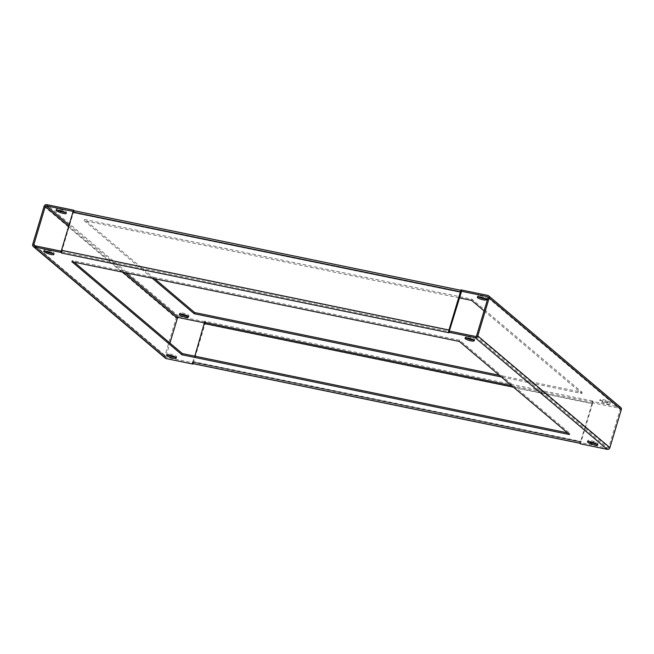 <?xml version="1.0" encoding="UTF-8"?>
<svg xmlns="http://www.w3.org/2000/svg" width="654" height="654" viewBox="0 0 654 654"><rect width="100%" height="100%" fill="white"/><g stroke="black" fill="none" stroke-linecap="round" stroke-linejoin="round"><path stroke-width="0.49" stroke-dasharray="3.27 2.45" d="M604.255 401.777A4.496 0.883 -163.3 0 0 610.321 402.733A4.496 0.883 -163.3 0 0 610.043 402.267A4.496 0.883 -163.3 0 0 607.77 401.106L606.184 400.493A4.496 0.883 -163.3 0 0 600.11 399.537A4.496 0.883 -163.3 0 0 602.661 401.164L604.255 401.777L603.895 402.978L602.301 402.373A4.496 0.883 16.7 0 1 599.751 400.747A4.496 0.883 16.7 0 1 605.817 401.703L607.411 402.316A4.496 0.883 16.7 0 1 609.683 403.477A4.496 0.883 16.7 0 1 609.961 403.943A4.496 0.883 16.7 0 1 603.895 402.978M596.546 443.984A4.496 0.883 -163.3 0 0 598.009 443.764A4.496 0.883 -163.3 0 0 597.731 443.298A4.496 0.883 -163.3 0 0 595.467 442.137L593.873 441.524A4.496 0.883 -163.3 0 0 587.807 440.567A4.496 0.883 -163.3 0 0 588.911 441.556M485.816 298.845A4.496 0.883 -163.3 0 0 485.922 298.829L486.633 298.69A4.496 0.883 -163.3 0 0 487.001 298.477A4.496 0.883 -163.3 0 0 486.723 298.011A4.496 0.883 -163.3 0 0 482.816 296.295A4.496 0.883 -163.3 0 0 478.761 295.673L478.049 295.812A4.496 0.883 -163.3 0 0 477.682 296.025A4.496 0.883 -163.3 0 0 478.507 296.867M473.504 339.876A4.496 0.883 -163.3 0 0 473.619 339.859L474.33 339.72A4.496 0.883 -163.3 0 0 474.698 339.508A4.496 0.883 -163.3 0 0 474.42 339.042A4.496 0.883 -163.3 0 0 470.504 337.325A4.496 0.883 -163.3 0 0 466.449 336.704L465.738 336.843A4.496 0.883 -163.3 0 0 465.37 337.055A4.496 0.883 -163.3 0 0 466.196 337.897M187.804 316.103A4.496 0.883 -163.3 0 0 187.919 316.086L188.63 315.956A4.496 0.883 -163.3 0 0 188.99 315.735A4.496 0.883 -163.3 0 0 188.72 315.277A4.496 0.883 -163.3 0 0 184.804 313.56A4.496 0.883 -163.3 0 0 180.749 312.939L180.038 313.07A4.496 0.883 -163.3 0 0 179.67 313.291A4.496 0.883 -163.3 0 0 180.496 314.124M175.493 357.133A4.496 0.883 -163.3 0 0 175.607 357.117L176.318 356.986A4.496 0.883 -163.3 0 0 176.686 356.765A4.496 0.883 -163.3 0 0 176.408 356.307A4.496 0.883 -163.3 0 0 172.493 354.591A4.496 0.883 -163.3 0 0 168.438 353.969L167.726 354.1A4.496 0.883 -163.3 0 0 167.359 354.321A4.496 0.883 -163.3 0 0 168.184 355.155M65.089 212.444A4.496 0.883 -163.3 0 0 66.561 212.223A4.496 0.883 -163.3 0 0 66.283 211.765A4.496 0.883 -163.3 0 0 64.01 210.596L62.416 209.991A4.496 0.883 -163.3 0 0 56.35 209.027A4.496 0.883 -163.3 0 0 57.454 210.016M52.778 253.474A4.496 0.883 -163.3 0 0 54.249 253.253A4.496 0.883 -163.3 0 0 53.971 252.787A4.496 0.883 -163.3 0 0 51.699 251.627L50.105 251.022A4.496 0.883 -163.3 0 0 44.039 250.057A4.496 0.883 -163.3 0 0 45.142 251.046M487.794 295.412L619.918 407.123L593.145 401.613L592.786 402.815L619.559 408.325L488.007 297.104M619.918 407.123A2.248 2.011 130.2 0 1 620.736 407.516M475.483 336.442L607.607 448.145L580.834 442.635L580.474 443.845M607.607 448.145A0.965 0.858 -49.8 0 0 608.743 447.426L476.619 335.715M488.023 297.701L620.147 409.412L608.743 447.426M620.147 409.412A0.965 0.858 -49.8 0 0 619.559 408.325M165.388 358.188A2.248 2.011 130.2 0 1 164.824 356.062L176.228 318.048A2.248 2.011 130.2 0 1 178.877 316.348L205.65 321.858L204.89 321.212A2.248 0.907 -78.4 0 1 205.021 323.975L193.617 361.989A2.248 0.907 -78.4 0 1 192.595 363.526M205.021 323.975L592.508 403.722L581.104 441.736L193.617 361.989M461.021 289.902L461.781 290.556A2.248 0.907 101.6 0 0 461.601 290.466A2.248 0.907 101.6 0 0 460.727 291.169M592.508 403.722A2.248 0.907 101.6 0 0 592.369 400.959L593.145 401.613M154.646 278.735L84.538 219.466L472.033 299.213L582.134 392.302L499.354 375.265M204.677 322.937L205.291 323.068L204.555 322.438M592.786 402.815L591.903 402.071L592.262 400.861L591.895 402.071L592.066 403.346L580.662 441.36L579.951 441.891L580.834 442.635M73.24 211.43L74.049 212.109L73.338 212.64L61.934 250.654L62.105 251.929L61.738 253.131L62.105 251.929L61.296 251.25M459.182 297.848L84.178 220.668L84.538 219.466M484.066 310.903L581.774 393.504L501.356 376.957M152.284 278.252L84.178 220.668M580.057 441.99L192.464 362.144L193.339 362.888L166.566 357.378L34.441 245.675M448.709 330.932L449.584 331.676L449.323 331.063M579.583 443.101L579.951 441.891L579.591 443.101M74.229 262.189L72.226 260.496L459.721 340.243L569.822 433.332L567.459 432.842M35.357 245.863L165.977 356.299L169.934 343.097M71.866 261.698L72.226 260.496M569.462 434.534L569.822 433.332M205.65 321.858L205.291 323.068M165.977 356.299A0.965 0.858 -49.8 0 0 166.566 357.378M193.339 362.888L193.102 363.681M581.774 393.504L582.134 392.302M192.578 362.242L194.818 356.152M459.721 340.243L459.361 341.453M472.033 299.213L471.665 300.423M461.896 290.646L461.536 291.856L461.904 290.646M449.592 331.676L449.233 332.886L449.584 331.676M448.783 330.949A2.248 0.907 101.6 0 0 449.069 332.755M74.409 210.899L74.049 212.109L74.417 210.899M204.776 321.114L204.416 322.324L204.767 321.114M192.464 362.144L192.096 363.354L192.464 362.144M579.738 443.224A2.248 0.907 101.6 0 0 579.877 443.281A2.248 0.907 101.6 0 0 581.104 441.736M486.453 299.303L486.633 298.69M474.142 340.325L474.33 339.72M188.442 316.561L188.63 315.956M176.13 357.591L176.318 356.986M74.303 210.809L461.781 290.556M592.369 400.959L204.89 321.212M178.877 316.348L46.753 204.645M69.071 225.025L125.511 272.743M511.6 385.615L592.009 402.161M461.258 291.725L73.943 212.01M61.991 251.839L449.478 331.586M122.87 272.195L68.67 226.374M44.104 206.337L176.228 318.048M164.824 356.062L32.7 244.351M193.183 361.613L580.662 441.36M592.066 403.346L513.431 387.16M449.412 330.401L61.934 250.654M73.338 212.64L460.817 292.387M51.339 252.836L51.699 251.627M49.745 252.223L50.105 251.022M62.056 211.193L62.416 209.991M63.651 211.806L64.01 210.596M168.078 355.171L168.438 353.969M167.367 355.31L167.726 354.1M179.67 314.28L180.038 313.07M180.381 314.141L180.749 312.939M465.37 338.044L465.738 336.843M466.081 337.914L466.449 336.704M478.393 296.883L478.761 295.673M477.682 297.014L478.049 295.812M593.513 442.733L593.873 441.524M595.099 443.338L595.467 442.137M607.411 402.316L607.77 401.106M605.817 401.703L606.184 400.493M602.301 402.373L602.661 401.164M609.961 403.943L610.321 402.733M597.65 444.973L598.009 443.764M486.641 299.679L487.001 298.477M474.33 340.709L474.698 339.508M188.63 316.945L188.99 315.735M176.318 357.975L176.686 356.765M66.193 213.433L66.561 212.223M53.89 254.463L54.249 253.253M43.679 251.267L44.039 250.057M55.991 210.236L56.35 209.027M166.999 355.523L167.359 354.321M179.302 314.492L179.67 313.291M465.01 338.265L465.37 337.055M477.314 297.235L477.682 296.025M587.439 441.777L587.807 440.567M599.751 400.747L600.11 399.537M166.222 357.207L34.09 245.503M192.652 362.275L580.139 442.022M487.778 296.793L619.91 408.497M73.861 211.978L461.348 291.725M461.601 290.466L460.898 290.319"/><path stroke-width="0.98" d="M588.911 441.556A4.496 0.883 -163.3 0 0 590.349 442.194L591.944 442.807A4.496 0.883 -163.3 0 0 596.546 443.984M591.584 444.009A4.496 0.883 -163.3 0 0 597.65 444.973A4.496 0.883 -163.3 0 0 597.372 444.507A4.496 0.883 -163.3 0 0 595.099 443.338L593.513 442.733A4.496 0.883 -163.3 0 0 587.439 441.777A4.496 0.883 -163.3 0 0 589.99 443.404L591.584 444.009L591.944 442.807M486.363 299.221A4.496 0.883 16.7 0 1 486.641 299.679A4.496 0.883 16.7 0 1 486.274 299.9L485.562 300.031A4.496 0.883 16.7 0 1 480.6 299.123A4.496 0.883 16.7 0 1 477.314 297.235A4.496 0.883 16.7 0 1 477.682 297.014L478.393 296.883A4.496 0.883 16.7 0 1 482.456 297.505A4.496 0.883 16.7 0 1 486.363 299.221M473.962 340.93A4.496 0.883 -163.3 0 0 474.33 340.709A4.496 0.883 -163.3 0 0 474.052 340.252A4.496 0.883 -163.3 0 0 470.144 338.535A4.496 0.883 -163.3 0 0 466.081 337.914L465.37 338.044A4.496 0.883 -163.3 0 0 465.01 338.265A4.496 0.883 -163.3 0 0 468.289 340.154A4.496 0.883 -163.3 0 0 473.251 341.061L474.142 340.325M188.352 316.479A4.496 0.883 16.7 0 1 188.63 316.945A4.496 0.883 16.7 0 1 188.262 317.157L187.551 317.296A4.496 0.883 16.7 0 1 182.589 316.389A4.496 0.883 16.7 0 1 179.302 314.492A4.496 0.883 16.7 0 1 179.67 314.28L180.381 314.141A4.496 0.883 16.7 0 1 184.444 314.762A4.496 0.883 16.7 0 1 188.352 316.479M175.951 358.188A4.496 0.883 -163.3 0 0 176.318 357.975A4.496 0.883 -163.3 0 0 176.049 357.509A4.496 0.883 -163.3 0 0 172.133 355.792A4.496 0.883 -163.3 0 0 168.078 355.171L167.367 355.31A4.496 0.883 -163.3 0 0 166.999 355.523A4.496 0.883 -163.3 0 0 170.277 357.419A4.496 0.883 -163.3 0 0 175.239 358.327L176.13 357.591M57.454 210.016A4.496 0.883 -163.3 0 0 58.901 210.662L60.487 211.267A4.496 0.883 -163.3 0 0 65.089 212.444M65.915 212.967A4.496 0.883 16.7 0 1 66.193 213.433A4.496 0.883 16.7 0 1 60.127 212.476L58.533 211.863A4.496 0.883 16.7 0 1 55.991 210.236A4.496 0.883 16.7 0 1 62.056 211.193L63.651 211.806A4.496 0.883 16.7 0 1 65.915 212.967M45.142 251.046A4.496 0.883 -163.3 0 0 46.589 251.684L48.183 252.297A4.496 0.883 -163.3 0 0 52.778 253.474M47.816 253.507A4.496 0.883 -163.3 0 0 53.89 254.463A4.496 0.883 -163.3 0 0 53.612 253.997A4.496 0.883 -163.3 0 0 51.339 252.836L49.745 252.223A4.496 0.883 -163.3 0 0 43.679 251.267A4.496 0.883 -163.3 0 0 46.23 252.894L47.816 253.507L48.183 252.297M607.247 449.355L475.123 337.652A2.248 2.011 -49.8 0 0 477.772 335.952L489.176 297.938A2.248 2.011 -49.8 0 0 488.612 295.812L620.736 407.516A2.248 2.011 130.2 0 1 621.3 409.649L609.896 447.663A2.248 2.011 130.2 0 1 607.247 449.355L580.474 443.845L579.697 443.191A2.248 0.907 101.6 0 0 579.738 443.224M74.213 210.735L73.526 210.155L46.753 204.645A2.248 2.011 -49.8 0 0 44.104 206.337L32.7 244.351A2.248 2.011 -49.8 0 0 34.082 246.877L166.206 358.588A2.248 2.011 130.2 0 1 165.388 358.188L33.264 246.484M68.67 226.374L45.257 206.574L33.853 244.588A0.965 0.858 130.2 0 0 34.441 245.675L61.214 251.185L60.855 252.387L34.082 246.877M45.257 206.574A0.965 0.858 130.2 0 1 46.393 205.855L73.24 211.43M73.526 210.155L73.166 211.365M460.727 291.169A2.248 0.907 101.6 0 0 460.383 292.011L448.979 330.025A2.248 0.907 101.6 0 0 448.783 330.949M460.383 292.011L72.896 212.264L61.492 250.278L448.979 330.025M449.069 332.755A2.248 0.907 101.6 0 0 449.11 332.788L448.35 332.142L475.123 337.652M60.855 252.387L61.631 253.041A2.248 0.907 -78.4 0 1 61.492 250.278M192.595 363.526A2.248 0.907 -78.4 0 1 192.399 363.534A2.248 0.907 -78.4 0 1 192.219 363.444L192.979 364.098L166.206 358.588M459.361 341.453L71.866 261.698L181.967 354.787L569.462 434.534L459.361 341.453M488.612 295.812A2.248 2.011 -49.8 0 0 487.794 295.412L461.021 289.902L460.661 291.112L487.434 296.622A0.965 0.858 130.2 0 1 488.023 297.701L476.619 335.715A0.965 0.858 130.2 0 1 475.483 336.442L448.709 330.932L448.35 332.142M499.354 375.265L194.639 312.547L154.646 278.735M180.496 314.124A4.496 0.883 -163.3 0 0 187.804 316.103M478.507 296.867A4.496 0.883 -163.3 0 0 485.816 298.845M125.511 272.743L178.517 317.558L204.677 322.937M460.661 291.112L461.258 291.725M484.066 310.903L471.665 300.423L459.182 297.848M501.356 376.957L194.279 313.757L152.284 278.252M567.459 432.842L182.335 353.577L74.229 262.189M168.184 355.155A4.496 0.883 -163.3 0 0 175.493 357.133M466.196 337.897A4.496 0.883 -163.3 0 0 473.504 339.876M169.934 343.097L177.381 318.285L122.87 272.195M182.335 353.577L181.967 354.787M194.639 312.547L194.279 313.757M178.517 317.558A0.965 0.858 -49.8 0 0 177.381 318.285M193.102 363.681L192.979 364.098M194.818 356.152L204.522 322.414L511.6 385.615M449.323 331.063L461.422 291.758M72.896 212.264A2.248 0.907 -78.4 0 1 74.123 210.719L460.898 290.319M486.274 299.9L486.453 299.303M188.262 317.157L188.442 316.561M60.127 212.476L60.487 211.267M449.11 332.788L61.631 253.041M192.219 363.444L579.697 443.191M46.393 205.855L69.071 225.025M488.007 297.104L487.434 296.622M33.853 244.588L35.357 245.863M513.431 387.16L204.588 323.599M621.3 409.649L489.176 297.938M477.772 335.952L609.896 447.663M46.23 252.894L46.589 251.684M58.533 211.863L58.901 210.662M175.239 358.327L175.583 357.19M187.551 317.296L187.894 316.16M473.251 341.061L473.594 339.925M485.562 300.031L485.906 298.894M589.99 443.404L590.349 442.194M579.787 443.265L192.399 363.534"/></g></svg>
